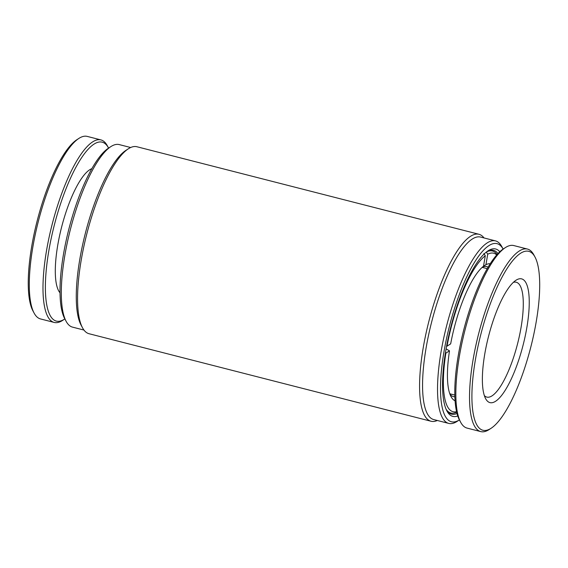 <?xml version="1.0" encoding="UTF-8"?>
<svg xmlns="http://www.w3.org/2000/svg" width="568" height="568" viewBox="0 0 568 568"><rect width="100%" height="100%" fill="white"/><g stroke="black" fill="none" stroke-linecap="round" stroke-linejoin="round"><path stroke-width="0.85" d="M64.851 318.932A92.371 25.773 -75.6 0 1 64.61 319.095L62.608 320.402A94.21 26.284 -75.6 0 1 54.201 322.439L40.52 318.939A94.21 26.284 -75.6 0 1 34.13 313.11L33.001 311.008A92.371 25.773 -75.6 0 1 52.313 176.229A92.371 25.773 -75.6 0 1 76.829 139.749L78.831 138.443A94.21 26.284 -75.6 0 1 87.231 136.405L100.912 139.905A94.21 26.284 -75.6 0 1 107.302 145.735L108.431 147.836A92.371 25.773 -75.6 0 1 108.573 148.099M34.13 313.11A94.21 26.284 -75.6 0 1 53.825 175.654A94.21 26.284 -75.6 0 1 78.831 138.443M54.201 322.439A94.21 26.284 -75.6 0 1 44.496 306.45A94.21 26.284 -75.6 0 1 67.507 179.154A94.21 26.284 -75.6 0 1 100.912 139.905M91.81 168.682A65.256 18.204 104.4 0 0 72.306 195.577A65.256 18.204 104.4 0 0 60.038 292.825M64.61 319.095A92.371 25.773 -75.6 0 1 46.853 305.414A92.371 25.773 -75.6 0 1 65.625 189.755A92.371 25.773 -75.6 0 1 108.431 147.836M456.601 411.686A81.799 22.819 -75.6 0 1 445.852 353.154L449.494 350.832L446.093 348.88M445.852 353.154L445.369 353.147M483.254 266.435L485.938 264.681L487.713 254.215A81.799 22.819 -75.6 0 1 496.716 254.925M486.3 252.029L487.713 254.215M485.285 255.763L483.517 266.229A70.773 19.745 -75.6 0 0 450.672 343.86L447.03 346.182A81.799 22.819 -75.6 0 1 485.285 255.763L483.872 253.576M446.583 346.175L447.03 346.182M454.904 396.755A67.095 18.723 -75.6 0 1 453.342 396.599A67.095 18.723 -75.6 0 1 449.984 394.277M456.722 412.212A83.638 23.338 -75.6 0 1 450.949 413.064A83.638 23.338 -75.6 0 1 446.136 409.322M482.551 267.017A67.095 18.723 -75.6 0 1 486.606 266.591A67.095 18.723 -75.6 0 1 488.061 267.201M486.407 251.972A83.638 23.338 -75.6 0 1 492.42 251.006A83.638 23.338 -75.6 0 1 497.078 254.521M455.11 400.788A70.773 19.745 -75.6 0 1 451.049 396.656A70.773 19.745 -75.6 0 1 449.494 350.832M485.938 264.681A70.773 19.745 -75.6 0 1 490.177 263.765M513.323 282.367A59.285 16.543 -75.6 0 1 516.234 282.239A59.285 16.543 -75.6 0 1 521.8 289.971A59.285 16.543 -75.6 0 1 513.806 356.697A59.285 16.543 -75.6 0 1 486.833 397.103A59.285 16.543 -75.6 0 1 484.348 395.598M527.644 287.209A63.879 17.821 -75.6 0 1 516.042 367.617A63.879 17.821 -75.6 0 1 485.64 398.7A63.879 17.821 -75.6 0 1 483.971 394.32A63.879 17.821 -75.6 0 1 489.893 331.321A63.879 17.821 -75.6 0 1 515.95 280.265A63.879 17.821 -75.6 0 1 527.644 287.209M537.385 263.318A92.371 25.773 104.4 0 0 534.978 256.992A92.371 25.773 104.4 0 0 491.008 301.935A92.371 25.773 104.4 0 0 474.23 418.211A92.371 25.773 104.4 0 0 491.15 428.251A92.371 25.773 104.4 0 0 528.829 354.425A92.371 25.773 104.4 0 0 537.385 263.318M534.978 256.992L533.849 254.89A94.21 26.284 104.4 0 0 527.452 249.061A94.21 26.284 104.4 0 0 484.603 313.266A94.21 26.284 104.4 0 0 471.894 419.312A94.21 26.284 104.4 0 0 480.741 431.595A94.21 26.284 104.4 0 0 489.147 429.557L491.15 428.251M527.452 249.061L513.777 245.561A94.21 26.284 104.4 0 0 505.371 247.598A94.21 26.284 104.4 0 0 477.901 290.631A94.21 26.284 104.4 0 0 458.213 415.811A94.21 26.284 104.4 0 0 460.669 422.265A94.21 26.284 104.4 0 0 467.059 428.095L480.741 431.595M505.371 247.598L503.369 248.905A92.371 25.773 104.4 0 0 476.438 291.1A92.371 25.773 104.4 0 0 459.54 420.164L460.669 422.265M457.765 415.954A86.4 24.105 -75.6 0 1 446.959 411.04A86.4 24.105 -75.6 0 1 445.745 350.875A86.4 24.105 -75.6 0 1 487.955 250.864A86.4 24.105 -75.6 0 1 499.79 251.745M497.959 253.555A84.561 23.593 104.4 0 0 493.5 250.332A84.561 23.593 104.4 0 0 486.939 251.567M443.927 352.032A91.909 25.645 104.4 0 0 459.405 419.901L457.155 421.364A94.21 26.284 -75.6 0 1 448.748 423.409A94.21 26.284 -75.6 0 1 441.031 351.968A94.21 26.284 -75.6 0 1 495.459 240.875A94.21 26.284 -75.6 0 1 501.849 246.704L503.12 249.068A91.909 25.645 104.4 0 0 472.732 265.327A91.909 25.645 104.4 0 0 443.927 352.032M66.122 321.296L64.709 318.669A91.909 25.645 -75.6 0 1 63.417 254.656A91.909 25.645 -75.6 0 1 108.318 148.262L110.824 146.636A94.21 26.284 104.4 0 0 64.795 255.692A94.21 26.284 104.4 0 0 66.122 321.296A94.21 26.284 104.4 0 0 72.512 327.125L83.957 330.058M448.748 423.409L433.782 419.582A94.21 26.284 -75.6 0 1 426.064 348.141A94.21 26.284 -75.6 0 1 480.5 237.041L495.459 240.875M437.303 420.483A96.51 26.923 -75.6 0 1 431.076 421.257A96.51 26.923 -75.6 0 1 423.167 348.077A96.51 26.923 -75.6 0 1 478.93 234.272A96.51 26.923 -75.6 0 1 484.021 237.942M82.502 327.757L81.089 325.13A94.21 26.284 -75.6 0 1 79.761 259.519A94.21 26.284 -75.6 0 1 125.784 150.463L128.29 148.83A96.51 26.923 104.4 0 0 81.139 260.549A96.51 26.923 104.4 0 0 82.502 327.757A96.51 26.923 104.4 0 0 89.048 333.728L431.076 421.257M478.93 234.272L136.895 146.743A96.51 26.923 104.4 0 0 128.29 148.83M446.412 409.933A84.561 23.593 104.4 0 0 451.567 414.171A84.561 23.593 104.4 0 0 457.034 413.483M130.668 147.517L119.23 144.591A94.21 26.284 104.4 0 0 110.824 146.636M450.949 413.064L448.436 412.418M492.42 251.006L489.907 250.36M482.168 267.358L487.216 268.65M449.813 393.794L454.861 395.087"/></g></svg>
